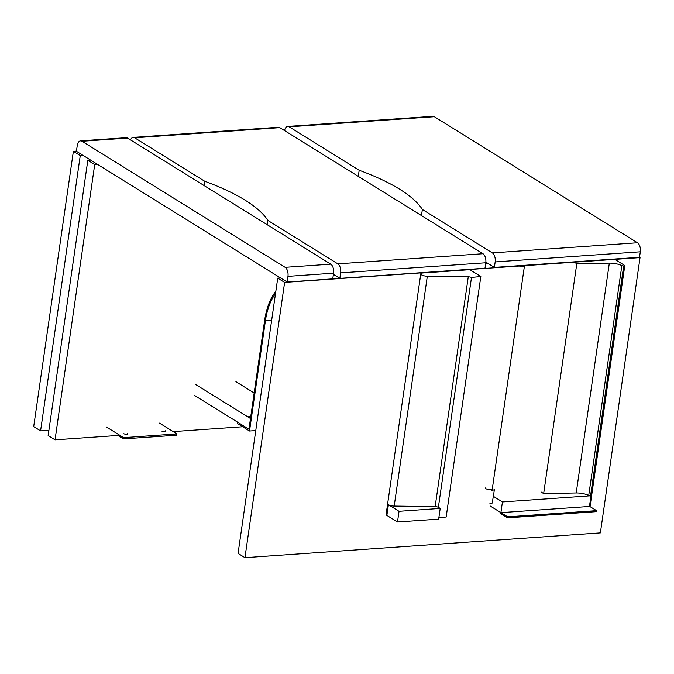 <?xml version="1.0" encoding="UTF-8"?>
<svg xmlns="http://www.w3.org/2000/svg" width="674" height="674" viewBox="0 0 674 674"><rect width="100%" height="100%" fill="white"/><g stroke="black" fill="none" stroke-linecap="round" stroke-linejoin="round"><path stroke-width="1.01" d="M106.197 426.844L123.595 437.645L123.418 438.909L117.857 435.463L55.041 439.844L48.149 435.572L87.822 160.277L94.705 164.549L97.494 164.355M87.822 160.277L90.602 160.083M242.648 426.76L173.167 431.604M55.041 439.844L94.705 164.549M48.916 430.29L40.583 430.871L80.257 155.584L73.373 151.305L76.448 151.094M80.257 155.584L83.037 155.382M40.583 430.871L33.7 426.6L73.373 151.305M284.622 282.398L640.039 257.611L600.374 532.898L244.948 557.684L284.622 282.398L277.73 278.126L280.519 277.924M640.3 251.798L495.171 261.925A7.094 3.884 -94 0 0 492.349 252.893L637.478 242.766A7.094 3.884 86 0 1 640.3 251.798L639.508 257.283L640.039 257.611M485.651 263.618L488.027 263.458L485.651 263.618M277.73 278.126L238.065 553.413L244.948 557.684M287.141 282.035L332.754 278.859L333.571 273.172L287.958 276.357A7.094 3.884 -94 0 0 285.136 267.325L81.984 141.262A7.094 3.884 -94 0 0 80.526 140.866A7.094 3.884 -94 0 0 77.24 145.601L76.423 151.279L287.141 282.035L287.958 276.357M80.526 140.866L126.139 137.69A7.094 3.884 86 0 1 127.597 138.086L330.749 264.149A7.094 3.884 86 0 1 333.571 273.172M518.432 265.724A3.547 1.087 8.2 0 0 522.847 266.457A3.547 1.087 8.2 0 0 524.465 265.792A3.547 1.087 8.2 0 0 524.237 265.32M485.28 487.951A3.547 1.087 8.2 0 0 487.041 489.181A3.547 1.087 8.2 0 0 490.689 489.636A3.547 1.087 8.2 0 0 492.306 488.97L524.465 265.792M490.31 506.073L500.479 512.392L500.335 513.394L507.522 517.851L596.38 511.659L596.524 510.656L589.733 506.435A1.415 0.438 -171.8 0 1 589.455 506.469L624.124 265.927A1.415 0.438 8.2 0 0 624.773 265.657A1.415 0.438 8.2 0 0 624.545 265.371L614.334 259.035M507.522 517.851L507.674 516.848L500.9 512.653L502.442 501.962L590.567 495.811A1.415 0.438 -171.8 0 1 588.722 495.483A10.498 3.227 8.2 0 0 576.211 492.98L543.665 493.595L576.784 263.745L609.33 263.121A10.498 3.227 -171.8 0 1 621.849 265.623A1.415 0.438 8.2 0 0 623.686 265.952L624.124 265.927M500.9 512.653L589.455 506.469M491.818 490.335A5.678 1.744 -171.8 0 0 494.413 489.273L493.452 495.954A5.678 1.744 -171.8 0 1 493.284 496.275L502.442 501.962M543.665 493.595L541.011 491.953M624.773 265.657L590.104 506.208A1.415 0.438 -171.8 0 1 589.733 506.435M507.674 516.848L596.524 510.656M489.897 503.705A5.678 1.744 -171.8 0 0 492.323 502.964L493.284 496.275M573.759 261.866L576.784 263.745M495.171 261.925L494.379 267.401L639.508 257.283M289.197 126.83A7.094 3.884 -94 0 0 287.739 126.434L432.868 116.316A7.094 3.884 86 0 1 434.326 116.712L289.197 126.83L359.183 170.261L358.298 176.377M637.478 242.766L434.326 116.712M287.739 126.434A7.094 3.884 -94 0 0 284.546 130.604M359.183 170.261A169.797 52.184 -171.8 0 1 422.362 209.462L421.477 215.579M422.362 209.462L492.349 252.893M485.853 262.11L494.379 267.401M161.76 431.065A2.132 0.657 8.2 0 0 164.675 431.646A2.132 0.657 8.2 0 0 165.644 431.242A2.132 0.657 8.2 0 0 165.315 430.812M123.848 433.711A2.132 0.657 8.2 0 0 126.763 434.283A2.132 0.657 8.2 0 0 127.731 433.887A2.132 0.657 8.2 0 0 127.403 433.458M123.418 438.909L176.731 435.193L176.908 433.921L159.511 423.129M123.595 437.645L176.908 433.921M275.514 293.544A55.335 30.279 -94 0 0 265.404 320.765L249.515 431.015L237.408 423.508L237.602 422.168L248.95 429.212L250.492 418.52L195.637 384.483M249.869 416.599L248.698 416.675L250.585 417.855L248.95 429.212L194.095 395.175M235.917 381.669L254.165 393.001M248.698 416.675A3.934 2.157 -94 0 0 249.296 416.785A3.934 2.157 -94 0 0 251.116 414.165L264.646 320.293A56.751 31.055 86 0 1 275.826 291.337M255.766 430.585L249.515 431.015M394.197 506.081A4.903 1.508 -171.8 0 1 388.409 504.716L386.868 515.408A4.903 1.508 -171.8 0 1 386.109 514.422L420.77 273.88A4.903 1.508 8.2 0 0 427.324 276.222L394.197 506.081L435.151 506.646L468.27 276.795L427.324 276.222M438.892 517.548L446.163 517.042L480.832 276.492L469.862 269.684L423.011 272.953A4.903 1.508 8.2 0 0 420.77 273.88M435.151 506.646A3.235 0.994 8.2 0 1 438.378 507.303L471.497 277.452A3.235 0.994 8.2 0 0 468.27 276.795M480.832 276.492L471.497 277.452M438.378 507.303L440.206 508.44L438.664 519.132L397.492 522.005L386.868 515.408M440.206 508.44L399.033 511.313L388.409 504.716M399.033 511.313L397.492 522.005M482.955 253.727A7.094 3.884 86 0 1 485.777 262.759L484.994 268.235L339.856 278.362L340.648 272.877A7.094 3.884 -94 0 0 337.826 263.854L482.955 253.727L279.803 127.664L134.674 137.791L204.66 181.213L204.045 185.518M134.674 137.791A7.094 3.884 -94 0 0 133.216 137.395L278.354 127.268A7.094 3.884 86 0 1 279.803 127.664M133.216 137.395A7.094 3.884 -94 0 0 130.52 139.897M204.66 181.213A169.797 52.184 -171.8 0 1 267.839 220.423L267.224 224.728M267.839 220.423L337.826 263.854M333.403 274.352L339.856 278.362M127.597 138.086L81.984 141.262M285.136 267.325L330.749 264.149M623.686 265.952L590.567 495.811M576.211 492.98L609.33 263.121M588.722 495.483L621.849 265.623M271.656 320.327L265.404 320.765M485.777 262.759L340.648 272.877"/></g></svg>
